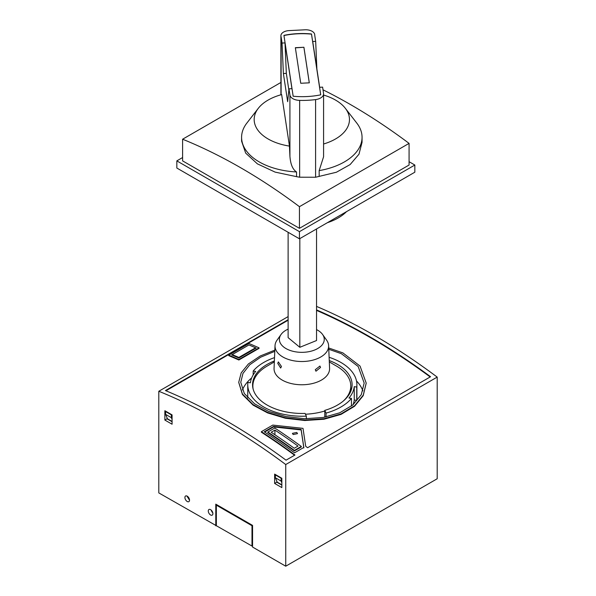 <?xml version="1.0" encoding="UTF-8"?>
<svg xmlns="http://www.w3.org/2000/svg" width="596" height="596" viewBox="0 0 596 596"><rect width="100%" height="100%" fill="white"/><g stroke="black" fill="none" stroke-linecap="round" stroke-linejoin="round"><path stroke-width="0.89" d="M216.355 525.478L216.355 505.155L251.989 525.724L251.989 546.048L158.804 492.914L158.804 391.259L288.121 316.595M251.989 525.724L252.562 525.389L252.562 547.046L285.737 566.2L437.196 478.759L437.196 377.097L285.737 464.545A611.988 353.331 60 0 0 158.804 391.259M211.267 510.161A3.263 1.885 -120 0 0 212.794 512.806M271.173 432.249A611.988 353.331 60 0 1 294.253 448.259L298 446.091A611.988 353.331 60 0 0 274.92 430.088L271.173 432.249M274.92 434.752L274.92 430.088M316.536 306.411A611.988 353.331 60 0 1 437.196 377.097M288.121 319.732L165.435 390.559A611.988 353.331 60 0 1 286.028 460.179L294.968 455.016A611.988 353.331 60 0 0 261.361 431.69L272.789 425.09L303.006 428.353L305.703 446.315A611.988 353.331 60 0 1 307.611 447.723L430.565 376.732A611.988 353.331 60 0 0 316.536 309.89M264.244 431.795L273.549 426.423L301.136 429.433L303.841 447.432L294.536 452.804A611.988 353.331 60 0 0 264.244 431.795M267.85 432.025L274.778 428.025A611.988 353.331 60 0 1 301.315 446.434L301.315 446.94L294.394 450.934A611.369 352.974 60 0 0 267.85 432.525L267.85 432.025A611.988 353.331 60 0 1 294.394 450.427L301.315 446.434M228.76 355.149L248.957 343.49A611.988 353.331 60 0 1 259.051 347.848L259.051 348.347L238.862 360.006A611.369 352.974 60 0 0 228.76 355.648L228.76 355.149A611.988 353.331 60 0 1 238.862 359.507L259.051 347.848M255.595 348.377L255.595 347.766L238.862 357.421L232.224 354.613L248.957 344.928L231.65 354.918A611.988 353.331 60 0 1 238.862 358.032L256.168 348.042A611.988 353.331 60 0 0 255.595 347.788M248.957 344.928A611.988 353.331 60 0 1 254.09 347.125M328.716 347.99L342.856 352.877L360.058 366.078L366.22 383.124L363.232 395.141L354.575 405.764L341.091 413.87L324.03 418.727L304.869 420.016L285.469 417.781L267.582 412.41L253.144 404.669L242.423 394.001L238.72 382.356L241.186 372.85L248.383 363.955L260.147 356.028L274.83 350.128M328.769 349.271L341.404 353.711L358.181 366.51L364.178 383.019L361.28 394.649L352.869 404.93L339.772 412.782L323.174 417.491L304.586 418.727L285.789 416.544L268.587 411.367L254.596 403.835L244.3 393.516L240.762 382.282L242.959 373.431L249.784 364.73L260.653 357.205L274.778 351.342M285.737 566.2L285.737 464.545M215.782 525.806L215.782 504.156L252.562 525.389M184.909 497.496A3.263 1.885 -120 0 0 186.332 500.782A3.263 1.885 -120 0 0 188.85 501.653A3.263 1.885 -120 0 0 189.528 500.156A3.263 1.885 -120 0 0 188.105 496.878A3.263 1.885 -120 0 0 185.587 495.999A3.263 1.885 -120 0 0 184.909 497.496M212.891 513.648A3.263 1.885 -120 0 0 211.468 510.362A3.263 1.885 -120 0 0 208.958 509.491A3.263 1.885 -120 0 0 208.28 510.988A3.263 1.885 -120 0 0 209.703 514.274A3.263 1.885 -120 0 0 212.221 515.145A3.263 1.885 -120 0 0 212.891 513.648M281.841 487.595L274.629 483.43L274.629 474.103L281.841 478.268L281.841 487.595M172.073 424.218L164.861 420.053L164.861 410.726L172.073 414.89L172.073 424.218M275.352 477.739L281.126 481.069L281.126 478.238L275.352 474.908L275.352 477.739L277.229 482.157L281.841 484.824M165.584 414.362L171.35 417.699L171.35 414.868L165.584 411.531L165.584 414.362L167.454 418.779L172.073 421.447M186.891 495.999L189.528 500.186M216.355 505.155L216.937 504.819M251.989 546.048L252.562 545.712M274.629 483.43L276.797 482.179L276.797 481.136M281.841 485.092L276.797 482.179M172.073 421.715L167.022 418.802L167.022 417.759M281.126 481.069L281.841 482.767M164.861 420.053L167.022 418.802M171.35 417.699L172.073 419.398M261.361 431.69L261.361 432.189A611.369 352.974 60 0 1 294.588 455.24M165.949 390.767L288.121 320.231M316.536 310.397A611.369 352.974 60 0 1 430.178 376.955M238.72 382.356L242.423 394.507L253.144 405.168L267.619 412.924L285.38 418.258L304.787 420.515L323.963 419.241L341.068 414.384L354.568 406.271L363.232 395.647L366.22 383.124M264.654 432.063L273.549 426.922L301.136 429.94L303.841 447.939M293.165 434.536L292.42 433.352L296.771 432.458L297.523 433.65L293.165 434.536M273.549 426.423L273.549 426.922M301.136 429.433L301.136 429.94M294.394 450.427L294.394 450.934M238.862 359.507L238.862 360.006M238.862 358.032L238.862 357.421M255.595 347.766L248.957 344.957M232.224 355.164L232.224 354.613M362.882 390.872A61.708 35.626 0 0 0 356.497 380.918M251.661 377.924A61.708 35.626 0 0 0 242.408 389.978M353.018 404.803A52.016 30.031 0 0 0 354.24 399.99L356.751 400.378A54.571 31.506 0 0 0 356.892 398.053L356.892 384.733A54.571 31.506 0 0 0 329.111 357.287M324.79 417.207L324.79 410.376L326.057 413.103A54.571 31.506 0 0 0 351.469 398.433L348.958 398.039A52.016 30.031 0 0 0 354.24 386.662L356.751 387.057A54.571 31.506 0 0 0 356.892 384.733M326.057 416.962L326.057 413.103M329.253 360.565A49.773 28.735 180 0 1 352.102 384.733A49.773 28.735 180 0 1 324.79 410.376M356.751 400.378L356.751 387.057M354.24 399.99L354.24 386.662M351.469 406.062L351.469 398.433M274.51 357.63A54.571 31.506 0 0 0 253.188 371.032L255.699 371.42A52.016 30.031 0 0 0 250.417 382.796L247.906 382.408A54.571 31.506 0 0 0 247.757 384.733A54.571 31.506 0 0 0 306.351 416.15L305.085 413.423A49.773 28.735 180 0 1 252.555 384.733A49.773 28.735 180 0 1 274.369 360.952M306.351 418.764L306.351 416.15M253.188 374.884L253.188 371.032M288.121 329.126A22.439 12.956 0 0 0 281.051 334.483L277.013 340.189A26.805 15.474 0 0 0 275.024 345.665A26.805 15.474 0 0 0 301.822 361.519A26.805 15.474 0 0 0 328.62 345.665A26.805 15.474 0 0 0 326.63 340.189L322.592 334.483A22.439 12.956 0 0 0 316.536 329.603M281.051 334.483A22.439 12.956 0 0 0 301.822 352.34A22.439 12.956 0 0 0 322.592 334.483M316.536 228.953L316.536 340.54L299.825 347.297L288.121 337.649L288.121 232.284M275.024 345.665L274.056 368.328A27.774 16.032 0 0 0 301.822 384.763A27.774 16.032 0 0 0 329.588 368.328L328.62 345.665M281.461 366.488L280.656 368.03L277.743 363.389L278.369 361.914L281.461 366.488M320.521 367.471L315.947 371.211L315.277 369.714L319.94 366.041L320.521 367.471M274.331 361.921L267.202 366.033A48.961 28.265 0 0 0 252.86 386.022A48.961 28.265 0 0 0 253.211 389.382M305.45 414.213A48.961 28.265 0 0 0 324.79 410.987M343.184 401.145A48.961 28.265 0 0 0 350.783 386.022A48.961 28.265 0 0 0 336.442 366.033L329.312 361.921M299.825 347.297L299.825 238.601M182.6 157.538L176.833 160.875L176.833 168.035L299.445 238.825L414.838 172.199L414.838 165.032L409.072 161.702M299.445 238.825L299.445 231.658L414.838 165.032M176.833 160.875L299.445 231.658M280.902 82.464L182.6 139.218L182.6 160.875L299.445 228.328L409.072 165.032L409.072 143.383A560.732 323.74 60 0 0 323.01 89.817M182.6 139.218A560.732 323.74 60 0 1 299.445 206.678L409.072 143.383M296.532 176.654L275.121 172.11L257.39 163.855L245.686 153.12L241.589 141.155L241.589 137.318A60.233 34.777 0 0 0 296.532 171.961L296.532 176.654L299.639 177.213L315.589 177.243L336.405 172.244L350.12 164.578L358.986 154.208L362.055 142.302L362.055 137.318A60.233 34.777 0 0 0 356.81 123.119L345.322 108.293A47.658 27.513 0 0 0 323.583 95.047M299.445 228.328L299.445 206.678M289.924 95.025A10.199 5.893 0 0 0 299.646 100.396A61.202 35.335 0 0 0 315.589 99.592A10.199 5.893 0 0 0 323.583 93.84A10.199 5.893 0 0 0 323.546 93.326L322.607 87.135L319.657 87.284L312.721 41.511L315.671 41.362L314.733 35.171A8.947 5.163 0 0 0 314.74 34.948A8.947 5.163 0 0 0 305.01 29.8L289.067 30.605A8.947 5.163 0 0 0 280.902 35.753A8.947 5.163 0 0 0 281.111 36.87L282.05 43.061L283.383 73.524L287.652 101.678L288.986 88.834L289.924 95.025L289.924 156.286C290.543 164.347 292.74 169.569 296.532 171.961M319.158 176.476L319.158 170.62A60.233 34.777 0 0 0 362.055 137.318M289.924 156.286L289.462 146.094L281.655 94.593A47.658 27.513 0 0 0 258.321 108.293L246.833 123.119A60.233 34.777 0 0 0 241.589 137.318M319.158 170.62L323.583 156.763L323.583 93.84M282.05 43.061L285 42.912L291.936 88.685L288.986 88.834M311.499 33.972L320.723 94.831A54.69 31.573 180 0 1 293.157 96.224L283.934 35.365A54.69 31.573 180 0 1 311.499 33.972L311.499 34.136A54.69 31.573 0 0 0 283.957 35.522M285 42.912L286.333 73.375L288.859 90.056M281.111 36.87L281.111 94.742M283.383 73.524L286.333 73.375M323.583 144.001A47.658 27.513 0 0 0 345.322 108.293M258.321 108.293A47.658 27.513 0 0 0 289.462 146.094M316.878 68.927L315.671 41.362M320.7 94.838L311.499 34.136M303.915 47.263L295.348 47.695L300.742 83.269L309.309 82.837L303.915 47.263L295.37 47.859M309.279 82.837L303.915 47.434M327.375 222.695A50.794 29.323 0 0 0 346.514 211.647M299.646 100.396L299.639 177.213M315.589 99.592L315.589 177.243M247.757 397.927L247.757 384.733M252.86 386.022L252.86 387.929M350.783 386.022L350.783 391.311M280.902 94.801L280.902 35.753"/></g></svg>
